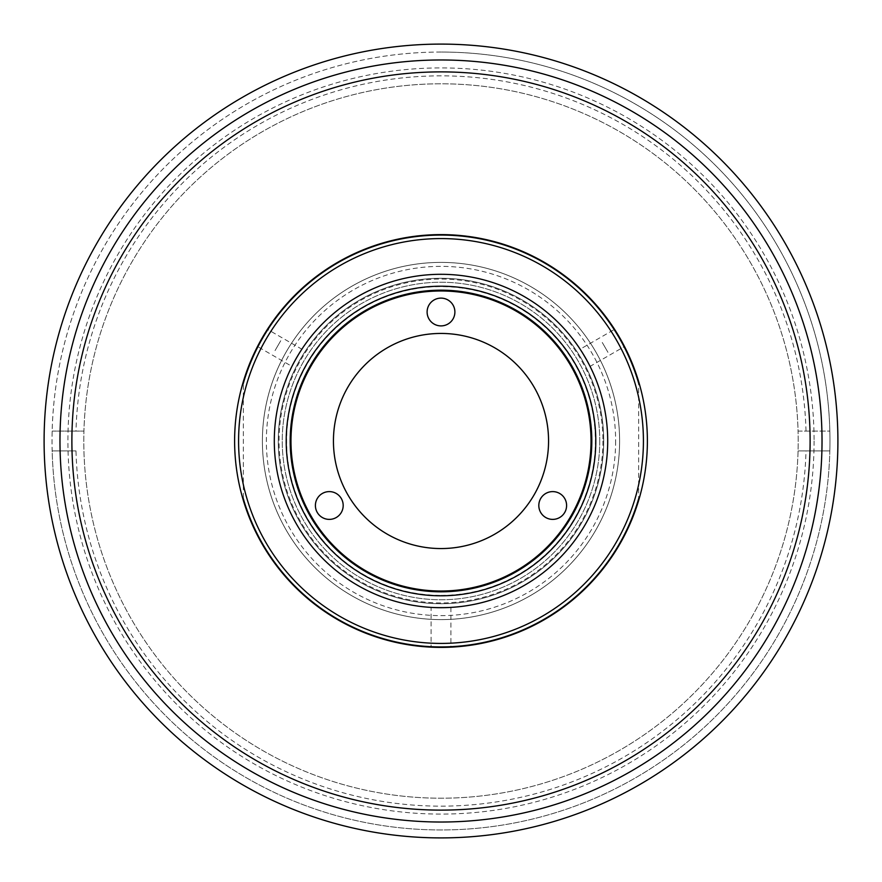 <?xml version="1.0" encoding="UTF-8"?>
<svg xmlns="http://www.w3.org/2000/svg" width="882" height="882" viewBox="0 0 882 882"><rect width="100%" height="100%" fill="white"/><g stroke="black" fill="none" stroke-linecap="round" stroke-linejoin="round"><path stroke-width="0.66" stroke-dasharray="4.41 3.31" d="M441 810.117A369.117 369.117 0 0 1 71.883 441A369.117 369.117 0 0 1 441 71.883A369.117 369.117 0 0 1 810.117 441A369.117 369.117 0 0 1 441 810.117A369.117 369.117 0 0 0 810.117 441A369.117 369.117 0 0 0 441 71.883A369.117 369.117 0 0 0 71.883 441A369.117 369.117 0 0 0 441 810.117M441 290.972A150.028 150.028 0 0 0 290.972 441A150.028 150.028 0 0 0 441 591.028A150.028 150.028 0 0 0 591.028 441A150.028 150.028 0 0 0 441 290.972A150.028 150.028 0 0 0 290.972 441A150.028 150.028 0 0 0 441 591.028A150.028 150.028 0 0 0 591.028 441A150.028 150.028 0 0 0 441 290.972A150.028 150.028 0 0 0 290.972 441A150.028 150.028 0 0 0 441 591.028M441 44.1A396.9 396.9 0 0 0 44.1 441A396.9 396.9 0 0 0 441 837.9A396.9 396.9 0 0 0 837.9 441A396.9 396.9 0 0 0 441 44.1A396.9 396.9 0 0 0 44.1 441A396.9 396.9 0 0 0 441 837.9A396.9 396.9 0 0 0 837.9 441A396.9 396.9 0 0 0 441 44.1A396.9 396.9 0 0 0 44.1 441A396.9 396.9 0 0 0 441 837.9M441 822.024A381.024 381.024 0 0 0 822.024 441A381.024 381.024 0 0 0 441 59.976A381.024 381.024 0 0 0 59.976 441A381.024 381.024 0 0 0 441 822.024A381.024 381.024 0 0 0 822.024 441A381.024 381.024 0 0 0 441 59.976A381.024 381.024 0 0 0 59.976 441A381.024 381.024 0 0 0 441 822.024M75.984 450.923L52.159 450.923A388.962 388.962 0 0 1 441 52.038A388.962 388.962 0 0 1 829.841 431.077L798.067 431.077A357.21 357.21 0 0 0 441 83.79A357.21 357.21 0 0 0 83.933 450.923A357.21 357.21 0 0 0 441 798.21A357.21 357.21 0 0 0 798.21 441A357.21 357.21 0 0 0 441 83.79A357.21 357.21 0 0 0 83.79 441A357.21 357.21 0 0 0 441 798.21A357.21 357.21 0 0 0 798.067 431.077L829.841 431.077A388.962 388.962 0 0 1 829.841 450.923L798.067 450.923L829.841 450.923A388.962 388.962 0 0 1 441 829.962A388.962 388.962 0 0 1 52.159 450.923L75.984 450.923A365.148 365.148 0 0 0 441 806.148A365.148 365.148 0 0 0 806.016 450.923M52.159 431.077L83.933 431.077L52.159 431.077M806.016 431.077A365.148 365.148 0 0 0 441 75.852A365.148 365.148 0 0 0 75.984 431.077M619.605 441A178.605 178.605 0 0 1 441 619.605A178.605 178.605 0 0 1 262.395 441A178.605 178.605 0 0 1 441 262.395A178.605 178.605 0 0 1 619.605 441A178.605 178.605 0 0 1 441 619.605A178.605 178.605 0 0 1 262.395 441A178.605 178.605 0 0 1 441 262.395A178.605 178.605 0 0 1 619.605 441A178.605 178.605 0 0 1 441 619.605A178.605 178.605 0 0 1 262.395 441A178.605 178.605 0 0 1 441 262.395A178.605 178.605 0 0 1 619.605 441A178.605 178.605 0 0 1 441 619.605A178.605 178.605 0 0 1 262.395 441A178.605 178.605 0 0 1 441 262.395A178.605 178.605 0 0 1 619.605 441M71.883 441A369.117 369.117 0 0 1 441 71.883A369.117 369.117 0 0 1 810.117 441A369.117 369.117 0 0 1 441 810.117A369.117 369.117 0 0 1 71.883 441A369.117 369.117 0 0 1 441 71.883A369.117 369.117 0 0 1 810.117 441A369.117 369.117 0 0 1 441 810.117A369.117 369.117 0 0 1 71.883 441M837.9 441A396.9 396.9 0 0 1 441 837.9A396.9 396.9 0 0 1 44.1 441A396.9 396.9 0 0 1 441 44.1A396.9 396.9 0 0 1 837.9 441M814.086 441A373.086 373.086 0 0 1 441 814.086A373.086 373.086 0 0 1 67.914 441A373.086 373.086 0 0 1 441 67.914A373.086 373.086 0 0 1 814.086 441M516.014 570.93A150.028 150.028 0 0 1 311.07 516.014A150.028 150.028 0 0 1 365.986 311.07A150.028 150.028 0 0 1 570.93 365.986A150.028 150.028 0 0 1 516.014 570.93M530.303 595.681A178.605 178.605 0 0 1 286.319 530.303A178.605 178.605 0 0 1 351.697 286.319A178.605 178.605 0 0 1 595.681 351.697A178.605 178.605 0 0 1 530.303 595.681A178.605 178.605 0 0 1 286.319 530.303A178.605 178.605 0 0 1 351.697 286.319A178.605 178.605 0 0 1 595.681 351.697A178.605 178.605 0 0 1 530.303 595.681M591.028 441A150.028 150.028 0 0 1 441 591.028A150.028 150.028 0 0 1 290.972 441A150.028 150.028 0 0 1 441 290.972A150.028 150.028 0 0 1 591.028 441A150.028 150.028 0 0 1 441 591.028A150.028 150.028 0 0 1 290.972 441A150.028 150.028 0 0 1 441 290.972A150.028 150.028 0 0 1 591.028 441M315.403 505.496A13.892 13.892 0 0 0 329.295 519.388A13.892 13.892 0 0 0 343.186 505.496A13.892 13.892 0 0 0 329.295 491.605A13.892 13.892 0 0 0 315.403 505.496M538.814 505.496A13.892 13.892 0 0 0 552.705 519.388A13.892 13.892 0 0 0 566.597 505.496A13.892 13.892 0 0 0 552.705 491.605A13.892 13.892 0 0 0 538.814 505.496M427.108 312.007A13.892 13.892 0 0 0 441 325.899A13.892 13.892 0 0 0 454.892 312.007A13.892 13.892 0 0 0 441 298.116A13.892 13.892 0 0 0 427.108 312.007M548.56 441A107.56 107.56 0 0 1 441 548.56A107.56 107.56 0 0 1 333.44 441A107.56 107.56 0 0 1 441 333.44A107.56 107.56 0 0 1 548.56 441M265.879 331.775L267.433 329.328L301.853 349.206L291.931 366.394L301.853 349.206M260.422 341.069L257.511 346.516L291.931 366.394M440.901 647.388L431.077 647.145L431.077 607.4L450.923 607.4L450.923 647.145L447.472 647.289M647.388 441A206.388 206.388 0 0 1 441 647.388A206.388 206.388 0 0 1 234.612 441A206.388 206.388 0 0 1 441 234.612A206.388 206.388 0 0 1 647.388 441A206.388 206.388 0 0 1 441 647.388A206.388 206.388 0 0 1 234.612 441A206.388 206.388 0 0 1 441 234.612A206.388 206.388 0 0 1 647.388 441A206.388 206.388 0 0 1 441 647.388A206.388 206.388 0 0 1 234.612 441A206.388 206.388 0 0 1 441 234.612A206.388 206.388 0 0 1 647.388 441A206.388 206.388 0 0 1 441 647.388A206.388 206.388 0 0 1 234.612 441A206.388 206.388 0 0 1 441 234.612A206.388 206.388 0 0 1 647.388 441A206.388 206.388 0 0 1 441 647.388A206.388 206.388 0 0 1 234.612 441A206.388 206.388 0 0 1 441 234.612A206.388 206.388 0 0 1 647.388 441M623.144 343.958L624.489 346.516L590.069 366.394L580.147 349.206L590.069 366.394M617.841 334.576L614.567 329.328L580.147 349.206M615.636 441A174.636 174.636 0 0 1 441 615.636A174.636 174.636 0 0 1 266.364 441A174.636 174.636 0 0 1 441 266.364A174.636 174.636 0 0 1 615.636 441M450.923 607.4L431.077 607.4M278.271 441A162.729 162.729 0 0 1 441 278.271A162.729 162.729 0 0 1 603.729 441A162.729 162.729 0 0 1 441 603.729A162.729 162.729 0 0 1 278.271 441A162.729 162.729 0 0 1 441 278.271A162.729 162.729 0 0 1 603.729 441A162.729 162.729 0 0 1 441 603.729A162.729 162.729 0 0 1 278.271 441M274.302 441A166.698 166.698 0 0 1 441 274.302A166.698 166.698 0 0 1 607.698 441A166.698 166.698 0 0 1 441 607.698A166.698 166.698 0 0 1 274.302 441A166.698 166.698 0 0 1 441 274.302A166.698 166.698 0 0 1 607.698 441A166.698 166.698 0 0 1 441 607.698A166.698 166.698 0 0 1 274.302 441A166.698 166.698 0 0 1 441 274.302A166.698 166.698 0 0 1 607.698 441A166.698 166.698 0 0 1 441 607.698A166.698 166.698 0 0 1 274.302 441M602.935 441A161.935 161.935 0 0 1 441 602.935A161.935 161.935 0 0 1 279.065 441A161.935 161.935 0 0 1 441 279.065A161.935 161.935 0 0 1 602.935 441M290.178 441A150.822 150.822 0 0 1 441 290.178A150.822 150.822 0 0 1 591.822 441A150.822 150.822 0 0 1 441 591.822A150.822 150.822 0 0 1 290.178 441M599.76 441A158.76 158.76 0 0 1 441 599.76A158.76 158.76 0 0 1 282.24 441A158.76 158.76 0 0 1 441 282.24A158.76 158.76 0 0 1 599.76 441A158.76 158.76 0 0 1 441 599.76A158.76 158.76 0 0 1 282.24 441A158.76 158.76 0 0 1 441 282.24A158.76 158.76 0 0 1 599.76 441M605.713 348.445L603.509 344.63L605.713 348.445M602.263 342.47L607.963 352.337L602.263 342.47M278.492 344.63L276.286 348.445L278.492 344.63M275.03 350.606L280.73 340.739L275.03 350.606M243.344 497.58L243.344 384.42A205.594 205.594 0 0 1 638.656 384.42L638.656 497.58A205.594 205.594 0 0 1 243.344 497.58L243.344 384.42A205.594 205.594 0 0 1 638.656 384.42L638.656 497.58A205.594 205.594 0 0 1 243.344 497.58A205.594 205.594 0 0 0 638.656 497.58A205.594 205.594 0 0 1 243.344 497.58A205.594 205.594 0 0 0 638.656 497.58A205.594 205.594 0 0 1 243.344 497.58A205.594 205.594 0 0 0 638.656 497.58A205.594 205.594 0 0 1 243.344 497.58M243.344 384.42A205.594 205.594 0 0 1 638.656 384.42A205.594 205.594 0 0 0 243.344 384.42A205.594 205.594 0 0 1 638.656 384.42A205.594 205.594 0 0 0 243.344 384.42A205.594 205.594 0 0 1 638.656 384.42A205.594 205.594 0 0 0 243.344 384.42M441 595.394A154.394 154.394 0 0 0 595.394 441A154.394 154.394 0 0 0 441 286.606A154.394 154.394 0 0 0 286.606 441A154.394 154.394 0 0 0 441 595.394M441 52.038A388.962 388.962 0 0 0 52.038 441A388.962 388.962 0 0 0 441 829.962A388.962 388.962 0 0 0 829.962 441A388.962 388.962 0 0 0 441 52.038"/><path stroke-width="1.32" d="M441 71.883A369.117 369.117 0 0 0 71.883 441A369.117 369.117 0 0 0 441 810.117A369.117 369.117 0 0 0 810.117 441A369.117 369.117 0 0 0 441 71.883M837.9 441A396.9 396.9 0 0 1 441 837.9A396.9 396.9 0 0 1 44.1 441A396.9 396.9 0 0 1 441 44.1A396.9 396.9 0 0 1 837.9 441A396.9 396.9 0 0 0 441 44.1A396.9 396.9 0 0 0 44.1 441M516.014 570.93A150.028 150.028 0 0 1 311.07 516.014A150.028 150.028 0 0 1 365.986 311.07A150.028 150.028 0 0 1 570.93 365.986A150.028 150.028 0 0 1 516.014 570.93M315.403 505.496A13.892 13.892 0 0 0 329.295 519.388A13.892 13.892 0 0 0 343.186 505.496A13.892 13.892 0 0 0 329.295 491.605A13.892 13.892 0 0 0 315.403 505.496M427.108 312.007A13.892 13.892 0 0 0 441 325.899A13.892 13.892 0 0 0 454.892 312.007A13.892 13.892 0 0 0 441 298.116A13.892 13.892 0 0 0 427.108 312.007M548.56 441A107.56 107.56 0 0 1 441 548.56A107.56 107.56 0 0 1 333.44 441A107.56 107.56 0 0 1 441 333.44A107.56 107.56 0 0 1 548.56 441M538.814 505.496A13.892 13.892 0 0 0 552.705 519.388A13.892 13.892 0 0 0 566.597 505.496A13.892 13.892 0 0 0 552.705 491.605A13.892 13.892 0 0 0 538.814 505.496M260.422 341.069L262.208 337.894M262.285 337.773L265.879 331.775M431.077 647.145L450.923 647.145M447.472 647.289L440.901 647.388M617.841 334.576L619.682 337.718M619.759 337.839L623.144 343.958M624.489 346.516L614.567 329.328M267.433 329.328L257.511 346.516M607.698 441A166.698 166.698 0 0 1 441 607.698A166.698 166.698 0 0 1 274.302 441A166.698 166.698 0 0 1 441 274.302A166.698 166.698 0 0 1 607.698 441M286.209 441A154.791 154.791 0 0 1 441 286.209A154.791 154.791 0 0 1 595.791 441A154.791 154.791 0 0 1 441 595.791A154.791 154.791 0 0 1 286.209 441M290.178 441A150.822 150.822 0 0 1 441 290.178A150.822 150.822 0 0 1 591.822 441A150.822 150.822 0 0 1 441 591.822A150.822 150.822 0 0 1 290.178 441M647.388 441A206.388 206.388 0 0 1 441 647.388A206.388 206.388 0 0 1 234.612 441A206.388 206.388 0 0 1 441 234.612A206.388 206.388 0 0 1 647.388 441M643.419 441A202.419 202.419 0 0 1 441 643.419A202.419 202.419 0 0 1 238.581 441A202.419 202.419 0 0 1 441 238.581A202.419 202.419 0 0 1 643.419 441M822.024 441A381.024 381.024 0 0 1 441 822.024A381.024 381.024 0 0 1 59.976 441A381.024 381.024 0 0 1 441 59.976A381.024 381.024 0 0 1 822.024 441"/></g></svg>
